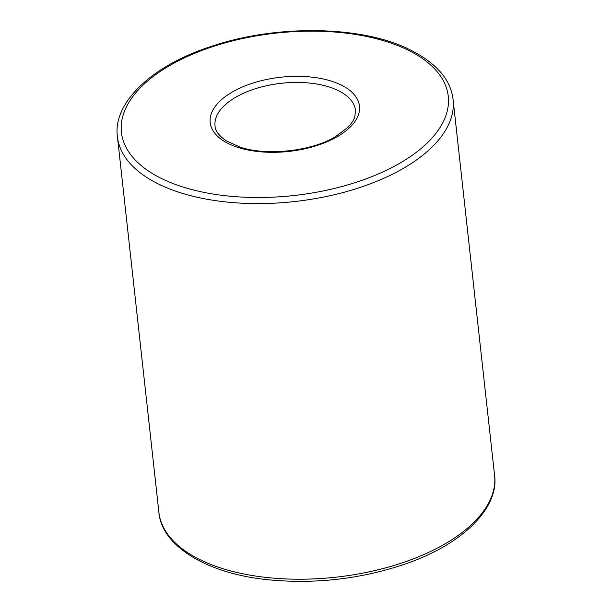 <?xml version="1.0" encoding="UTF-8"?>
<svg xmlns="http://www.w3.org/2000/svg" width="612" height="612" viewBox="0 0 612 612"><rect width="100%" height="100%" fill="white"/><g stroke="black" fill="none" stroke-linecap="round" stroke-linejoin="round"><path stroke-width="0.92" d="M336.738 89.865A70.655 35.106 -6.3 0 0 257.728 87.998A70.655 35.106 -6.3 0 0 215.042 125.919C215.042 130.524 218.706 135.466 226.042 140.752L239.919 147.071C266.771 156.282 311.852 151.08 335.208 136.843L347.93 127.35C354.011 120.778 354.47 117.58 354.845 116.617L355.488 110.412A70.655 35.106 -6.3 0 0 336.738 89.865M158.898 512.321L117.428 136.698A168.851 83.898 -6.3 0 0 294.471 201.562A168.851 83.898 -6.3 0 0 453.102 99.634L494.572 475.256A168.851 83.898 -6.3 0 1 335.942 577.185A168.851 83.898 -6.3 0 1 158.898 512.321C161.323 545.254 206.06 574.025 269.915 579.924C316.251 584.146 361.279 578.868 404.991 564.088C463.789 544.099 499.208 507.18 494.572 475.256M339.553 84.257A75.092 37.317 -6.3 0 0 213.366 109.273A75.092 37.317 -6.3 0 0 301.609 149.473A75.092 37.317 -6.3 0 0 339.553 84.257M404.616 48.478A164.414 81.694 -6.3 0 0 128.367 103.26A164.414 81.694 -6.3 0 0 321.545 191.265A164.414 81.694 -6.3 0 0 404.616 48.478M117.428 136.698C112.608 104.025 149.994 66.18 211.025 46.497C274.872 24.664 358.709 25.459 406.881 48.264C435.285 61.774 450.692 78.894 453.102 99.634"/></g></svg>
